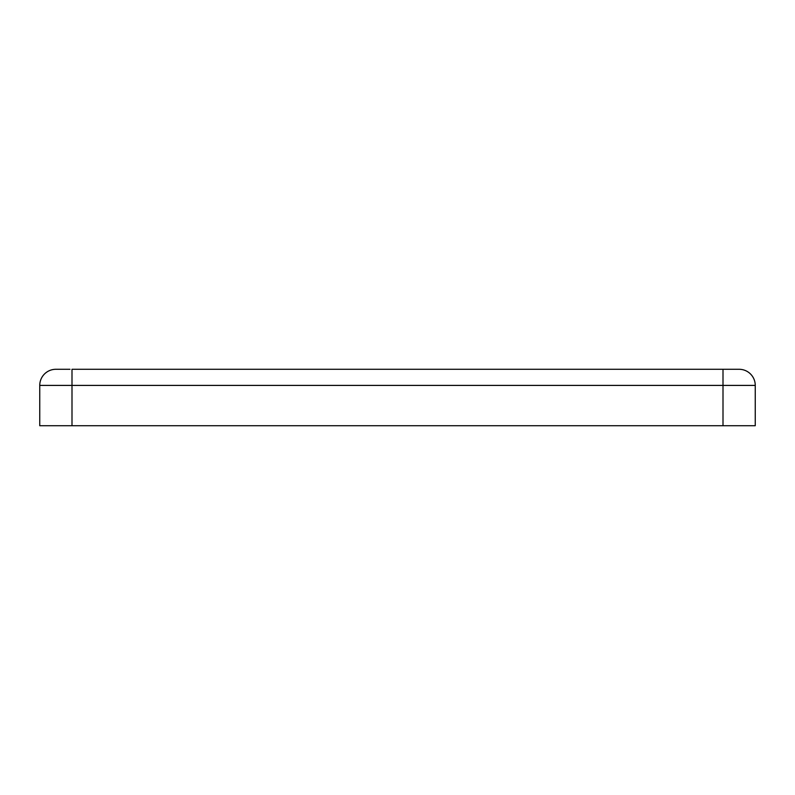 <?xml version="1.0" encoding="UTF-8"?>
<svg xmlns="http://www.w3.org/2000/svg" width="795" height="795" viewBox="0 0 795 795"><rect width="100%" height="100%" fill="white"/><g stroke="black" fill="none" stroke-linecap="round" stroke-linejoin="round"><path stroke-width="1.19" d="M723.003 369.287L723.003 385.406L755.25 385.406A16.129 16.129 0 0 0 739.121 369.287L71.997 369.287L71.997 425.713L39.75 425.713L39.75 385.406A16.129 16.129 0 0 1 55.879 369.287L69.98 369.287M71.997 425.713L755.25 425.713L755.25 385.406M39.75 385.406L723.003 385.406L723.003 425.713"/></g></svg>
